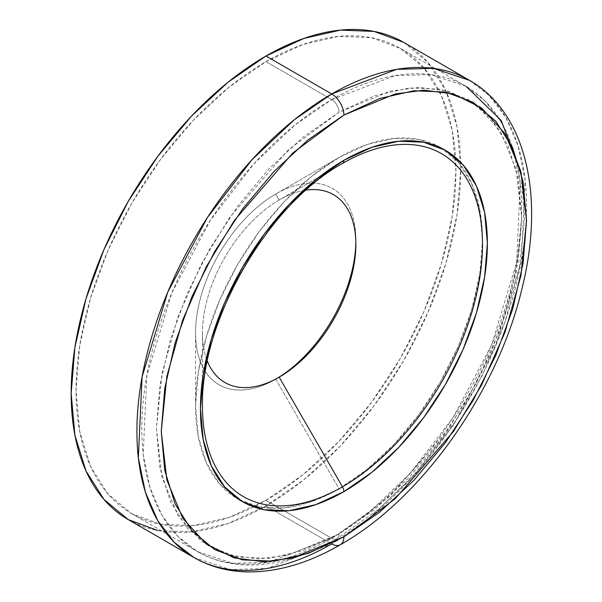 <?xml version="1.0" encoding="UTF-8"?>
<svg xmlns="http://www.w3.org/2000/svg" width="602" height="602" viewBox="0 0 602 602"><rect width="100%" height="100%" fill="white"/><g stroke="black" fill="none" stroke-linecap="round" stroke-linejoin="round"><path stroke-width="0.45" stroke-dasharray="3.01 2.26" d="M265.979 500.307A268.627 155.09 120 0 0 441.462 263.593A268.627 155.09 120 0 0 400.285 48.341A268.627 155.09 120 0 0 265.979 61.645L331.725 99.601A268.627 155.09 -60 0 1 466.038 86.297A268.627 155.09 -60 0 1 507.215 301.549A268.627 155.09 -60 0 1 331.725 538.263L265.979 500.307L303.032 474.7L338.663 441.642L371.502 402.414L400.285 358.521L423.913 311.648L441.462 263.593L452.275 216.208L455.925 171.307L452.275 130.626L441.462 95.726L423.913 67.936L400.285 48.341L371.502 37.678L338.663 36.368L303.032 44.465L265.979 61.645L228.918 87.252L193.287 120.302L160.448 159.53L131.665 203.431L108.044 250.304L90.488 298.359L79.682 345.744L76.033 390.638L79.682 431.318L90.488 466.226L108.044 494.009L131.665 513.611L160.448 524.267L193.287 525.576L228.918 517.487L265.979 500.307L331.725 538.263L368.221 513.115L409.706 473.909L453.02 417.698L491.661 344.931L516.621 262.449L520.278 183.565L513.416 150.079L501.398 122.379L485.212 101.106L466.038 86.297L430.814 74.603L395.04 75.596L331.725 99.601A10.332 5.967 60 0 1 339.031 112.258L390.171 91.165L419.067 87.38L448.618 91.165L476.641 105.034L500.187 130.867L516.049 169.042L521.671 217.706L516.049 272.864L500.187 329.354L476.641 382.375L448.618 428.601L390.171 496.086L339.031 534.049A10.332 5.967 60 0 1 336.894 538.775A10.332 5.967 60 0 1 331.725 538.263A10.332 5.967 -120 0 0 336.894 538.775A10.332 5.967 -120 0 0 339.031 534.049L303.4 550.567L269.139 558.347L237.564 557.091L209.887 546.842L187.169 527.999L170.298 501.278L159.899 467.716L156.392 428.601L159.899 385.43L170.298 339.867L187.169 293.663L209.887 248.588L237.564 206.381L269.139 168.665L303.4 136.88L339.031 112.258L374.662 95.741L408.924 87.96L440.498 89.216L468.175 99.465L490.893 118.308L507.772 145.029L518.164 178.591L521.671 217.706L518.164 260.877L507.772 306.441L490.893 352.644L468.175 397.719L440.498 439.927L408.924 477.642L374.662 509.427L339.031 534.049L287.891 555.134L258.995 558.927L229.445 555.134L201.429 541.273L177.876 515.44L162.013 477.266L156.392 428.601L162.013 373.443L177.876 316.945L201.429 263.924L229.445 217.706L287.891 150.222L339.031 112.258A10.332 5.967 -120 0 0 331.725 99.601L295.236 124.757L253.743 163.962L210.437 220.166L171.796 292.941L146.835 375.422L143.171 454.307L150.041 487.793L162.058 515.493L178.245 536.758L197.418 551.567L232.635 563.269L268.409 562.276L331.725 538.263A268.627 155.09 -60 0 1 197.418 551.567A268.627 155.09 -60 0 1 156.242 336.315A268.627 155.09 -60 0 1 331.725 99.601L265.979 61.645A268.627 155.09 120 0 0 90.488 298.359A268.627 155.09 120 0 0 131.665 513.611A268.627 155.09 120 0 0 265.979 500.307M339.031 157.491L275.716 194.047A113.357 65.445 120 0 0 195.567 332.876A113.357 65.445 120 0 0 275.716 379.155L339.031 488.816A202.897 117.142 -60 0 1 240.047 500.217A202.897 117.142 -60 0 1 195.567 405.981A202.897 117.142 -60 0 1 339.031 157.491L339.031 157.491A202.897 117.142 -60 0 1 442.884 148.897A202.897 117.142 -60 0 1 470.914 312.242A202.897 117.142 -60 0 1 339.031 488.816L275.716 379.155A113.357 65.445 120 0 0 275.716 379.147A113.357 65.445 120 0 0 277.462 378.124A113.357 65.445 120 0 1 275.716 379.155L279.162 377.161L275.716 379.155A113.357 65.445 120 0 1 195.567 332.876A113.357 65.445 120 0 1 275.716 194.047L279.162 200.007A108.48 62.631 -60 0 1 306.042 190.104A108.48 62.631 120 0 0 279.162 200.007L342.478 163.458L279.162 200.007A108.48 62.631 120 0 0 279.162 200.014A108.48 62.631 120 0 0 202.453 332.876A108.48 62.631 120 0 0 207.314 361.102A108.48 62.631 -60 0 1 206.32 358.423A108.48 62.631 -60 0 1 279.162 200.007L275.716 194.047L339.031 157.491L311.046 176.83L284.129 201.798L259.327 231.424L237.587 264.579L219.745 299.984L206.486 336.285L198.321 372.074L195.567 405.981L198.321 436.713L206.486 463.073L219.745 484.061L237.587 498.862L259.327 506.914L284.129 507.907L311.046 501.79L339.031 488.816L367.024 469.477L393.934 444.509L418.736 414.876L440.483 381.728L458.325 346.323L471.577 310.022L479.741 274.234L482.503 240.326L479.741 209.594L471.577 183.234L458.325 162.247L440.483 147.445L418.736 139.393L393.934 138.4L367.024 144.51L339.031 157.491L275.716 194.047A113.357 65.445 120 0 1 355.872 240.326A113.357 65.445 120 0 1 355.85 242.343A113.357 65.445 120 0 0 275.716 194.047M202.453 332.876L202.453 405.981A198.02 114.327 -60 0 1 342.478 163.458L279.162 200.014M193.972 557.535L230.099 569.53L266.791 568.514L331.725 543.892A17.217 9.941 -120 0 0 340.333 544.742M128.218 519.579A275.513 159.071 120 0 0 265.979 505.928L331.725 543.892L265.979 505.928L227.97 523.552L191.421 531.852L157.739 530.505M403.731 42.373L427.962 62.473L445.962 90.97L457.046 126.774L460.793 168.5L457.046 214.545L445.962 263.149L427.962 312.43L403.731 360.508L374.211 405.53L340.529 445.766L303.98 479.666L265.979 505.928A275.513 159.071 120 0 0 445.962 263.149A275.513 159.071 120 0 0 403.731 42.373M469.485 80.337A275.513 159.071 -60 0 1 511.715 301.105A275.513 159.071 -60 0 1 331.725 543.892L369.154 518.089L411.708 477.883L456.128 420.234L495.762 345.593L521.362 260.997L525.117 180.088L518.074 145.744L505.748 117.337L489.148 95.522L469.485 80.337M202.453 405.981A198.02 114.327 -60 0 1 342.087 163.676M400.285 48.341L466.038 86.297M131.665 513.611L197.418 551.567C212.566 560.251 229.482 564.744 248.152 565.037C276.574 565.255 306.155 556.496 336.894 538.775L378.402 509.503L417.69 471.193L452.96 425.652L482.541 375.069L505.01 321.844L519.293 268.522L524.666 217.57L520.783 171.307M195.567 405.981L195.567 332.876M355.872 244.299L355.872 240.326M279.162 377.161L275.716 379.147"/><path stroke-width="0.9" d="M306.042 190.104A108.48 62.631 -60 0 1 355.872 244.299A108.48 62.631 -60 0 1 279.162 377.161L279.162 377.161A108.48 62.631 120 0 0 354.646 260.779A108.48 62.631 120 0 0 306.042 190.104M277.462 378.124A113.357 65.445 120 0 0 355.85 242.343A113.357 65.445 120 0 1 277.462 378.124M342.087 163.676A198.02 114.327 -60 0 1 342.478 163.458L342.47 163.458A6.885 3.973 -120 0 0 343.9 160.305A6.885 3.973 60 0 1 342.478 163.458A198.02 114.327 -60 0 1 482.503 244.299A198.02 114.327 -60 0 1 342.478 486.83L279.162 377.161L342.478 486.83A198.02 114.327 -60 0 1 202.453 405.981C200.225 321.483 268.387 203.634 342.478 163.458A198.02 114.327 -60 0 1 482.503 244.299A198.02 114.327 -60 0 1 342.478 486.83A6.885 3.973 60 0 1 343.9 491.631A6.885 3.973 -120 0 0 342.478 486.83A198.02 114.327 -60 0 1 202.453 405.981M343.9 160.305A202.897 117.142 120 0 0 200.436 408.796A202.897 117.142 120 0 0 343.9 491.631L315.915 504.604L288.998 510.714L264.195 509.728L242.455 501.677L224.614 486.875L211.355 465.888L203.19 439.52L200.436 408.796L203.19 374.888L211.355 339.092L224.614 302.798L242.455 267.393L264.195 234.238L288.998 204.612L315.915 179.644L343.9 160.305L371.893 147.324L398.802 141.214L423.612 142.2L445.352 150.252L463.194 165.053L476.453 186.041L484.618 212.408L487.372 243.133L484.618 277.048L476.453 312.837L463.194 349.13L445.352 384.535L423.612 417.69L398.802 447.324L371.893 472.284L343.9 491.631A202.897 117.142 120 0 0 487.372 243.133A202.897 117.142 120 0 0 343.9 160.305M331.725 93.98L294.303 119.775L251.749 159.989L207.329 217.638L167.695 292.271L142.095 376.875L138.34 457.776L145.375 492.127L157.701 520.534L174.309 542.349L193.972 557.535A275.513 159.071 -60 0 1 151.742 336.766A275.513 159.071 -60 0 1 331.725 93.98L265.979 56.016A275.513 159.071 120 0 0 85.988 298.803A275.513 159.071 120 0 0 128.218 519.579L103.995 499.472L85.988 470.975L74.904 435.178L71.164 393.452L74.904 347.399L85.988 298.803L103.995 249.514L128.218 201.437L157.739 156.422L191.421 116.186L227.97 82.286L265.979 56.016L303.98 38.4L340.529 30.1L374.211 31.439L403.731 42.373A275.513 159.071 120 0 0 265.979 56.016L331.725 93.98A275.513 159.071 -60 0 1 469.485 80.337L433.357 68.342L396.665 69.35L331.725 93.98A17.217 9.941 60 0 1 343.9 115.072A17.217 9.941 -120 0 0 331.725 93.98M340.333 544.742A17.217 9.941 -120 0 0 343.9 536.864L292.76 557.949L263.872 561.741L234.321 557.949L206.298 544.08L182.752 518.254L166.882 480.08L161.261 431.408L166.882 376.258L182.752 319.76L206.298 266.739L234.321 220.513L292.76 153.028L343.9 115.072L395.04 93.98L423.936 90.187L453.487 93.98L481.51 107.848L505.055 133.682L520.926 171.848L526.539 220.52L520.926 275.678L505.055 332.169L481.51 385.19L453.487 431.416L395.04 498.9L343.9 536.864A17.217 9.941 60 0 1 340.333 544.742A17.217 9.941 60 0 1 331.725 543.892A275.513 159.071 -60 0 1 193.972 557.535C209.85 566.617 227.443 571.403 246.73 571.9C277.018 572.374 308.216 563.322 340.333 544.742C422.356 498.591 498.689 389.998 522.423 286.778C544.712 196.199 526.306 112.627 469.485 80.337L403.731 42.373M157.739 530.505L128.218 519.571L193.972 557.535M343.9 115.072L308.269 139.694L274.008 171.472L242.433 209.195L214.756 251.403L192.046 296.47L175.167 342.681L164.775 388.245L161.261 431.408L164.775 470.531L175.167 504.092L192.046 530.806L214.756 549.656L242.433 559.898L274.008 561.162L308.269 553.381L343.9 536.864L379.531 512.234L413.8 480.456L445.375 442.733L473.052 400.526L495.762 355.458L512.641 309.255L523.033 263.691L526.539 220.52L523.033 181.398L512.641 147.836L495.762 121.122L473.052 102.28L445.375 92.031L413.8 90.767L379.531 98.547L343.9 115.072M207.314 361.102A108.48 62.631 120 0 0 279.162 377.161A108.48 62.631 -60 0 1 207.314 361.102M520.783 171.307L501.157 120.408L466.038 86.297"/></g></svg>
